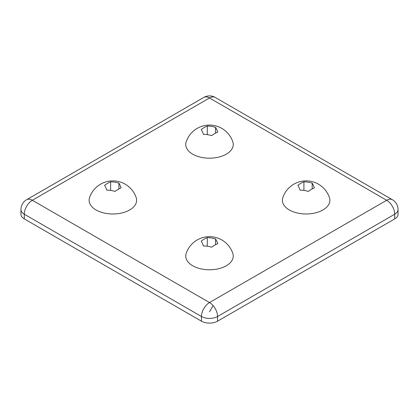<?xml version="1.0" encoding="UTF-8"?>
<svg xmlns="http://www.w3.org/2000/svg" width="419" height="419" viewBox="0 0 419 419"><rect width="100%" height="100%" fill="white"/><g stroke="black" fill="none" stroke-linecap="round" stroke-linejoin="round"><path stroke-width="0.63" d="M217.555 321.184L394.714 218.901A11.386 6.573 180 0 0 398.05 214.25L398.05 209.563A11.386 6.573 180 0 1 394.714 214.214L217.555 316.497A11.386 6.573 180 0 1 205.897 318.084A11.386 6.573 180 0 1 201.445 316.497A11.386 6.573 -60 0 1 209.5 302.549A11.386 6.573 60 0 1 213.103 305.608A11.386 6.573 60 0 1 217.555 316.497L217.555 321.184A11.386 6.573 180 0 1 201.445 321.184L201.445 316.497L24.286 214.214A11.386 6.573 -60 0 1 32.336 200.266A11.386 6.573 -120 0 0 26.643 199.701A11.386 11.386 0 0 0 20.95 209.563A11.386 6.573 0 0 0 24.286 214.214L24.286 218.901L201.445 321.184M203.807 97.418A11.386 6.573 60 0 1 209.5 97.983A11.386 6.573 -60 0 1 215.193 97.418A11.386 11.386 0 0 0 203.807 97.418L26.643 199.701M20.95 209.563L20.95 214.25A11.386 6.573 0 0 0 24.286 218.901M394.714 218.901L394.714 214.214A11.386 6.573 -120 0 0 386.664 200.266A11.386 6.573 -60 0 1 392.357 199.701A11.386 11.386 0 0 1 398.05 209.563M106.808 190.142A23.454 4.955 -98.8 0 0 104.593 185.366A23.454 13.539 -60 0 1 110.647 181.867A23.454 18.499 24.9 0 1 118.923 183.145A23.454 4.955 81.2 0 1 121.138 187.922A23.454 13.539 120 0 0 115.084 191.42A23.454 18.499 -155.1 0 0 106.808 190.142M89.54 197.663A23.757 13.717 0 0 0 96.066 209.966A23.757 13.717 0 0 0 124.008 212.381A23.757 13.717 0 0 0 136.191 197.663A24.601 24.601 0 0 0 89.54 197.663M110.647 190.415L110.647 181.867M118.923 188.906L118.923 183.145M203.445 134.347A23.454 4.955 -98.8 0 0 201.23 129.571A23.454 13.539 -60 0 1 207.285 126.077A23.454 18.499 24.9 0 1 215.555 127.355A23.454 4.955 81.2 0 1 217.77 132.132A23.454 13.539 120 0 0 211.715 135.63A23.454 18.499 -155.1 0 0 203.445 134.347M186.172 141.868A23.757 13.717 0 0 0 192.698 154.171A23.757 13.717 0 0 0 220.645 156.586A23.757 13.717 0 0 0 232.828 141.868A24.601 24.601 0 0 0 186.172 141.868M207.285 134.625L207.285 126.077M215.555 133.111L215.555 127.355M300.077 190.142A23.454 4.955 -98.8 0 0 297.862 185.366A23.454 13.539 -60 0 1 303.916 181.867A23.454 18.499 24.9 0 1 312.192 183.145A23.454 4.955 81.2 0 1 314.407 187.922A23.454 13.539 120 0 0 308.353 191.42A23.454 18.499 -155.1 0 0 300.077 190.142M282.809 197.663A23.757 13.717 0 0 0 289.335 209.966A23.757 13.717 0 0 0 317.277 212.381A23.757 13.717 0 0 0 329.46 197.663A24.601 24.601 0 0 0 282.809 197.663M303.916 190.415L303.916 181.867M312.192 188.906L312.192 183.145M203.445 245.932A23.454 4.955 -98.8 0 0 201.23 241.155A23.454 13.539 -60 0 1 207.285 237.657A23.454 18.499 24.9 0 1 215.555 238.94A23.454 4.955 81.2 0 1 217.77 243.717A23.454 13.539 120 0 0 211.715 247.21A23.454 18.499 -155.1 0 0 203.445 245.932M186.172 253.453A23.757 13.717 0 0 0 192.698 265.756A23.757 13.717 0 0 0 220.645 268.17A23.757 13.717 0 0 0 232.828 253.453A24.601 24.601 0 0 0 186.172 253.453M207.285 246.204L207.285 237.657M215.555 244.696L215.555 238.94M209.5 311.846L213.103 305.608M32.336 200.266L209.5 97.983L386.664 200.266L209.5 302.549L32.336 200.266M215.193 97.418L392.357 199.701"/></g></svg>
